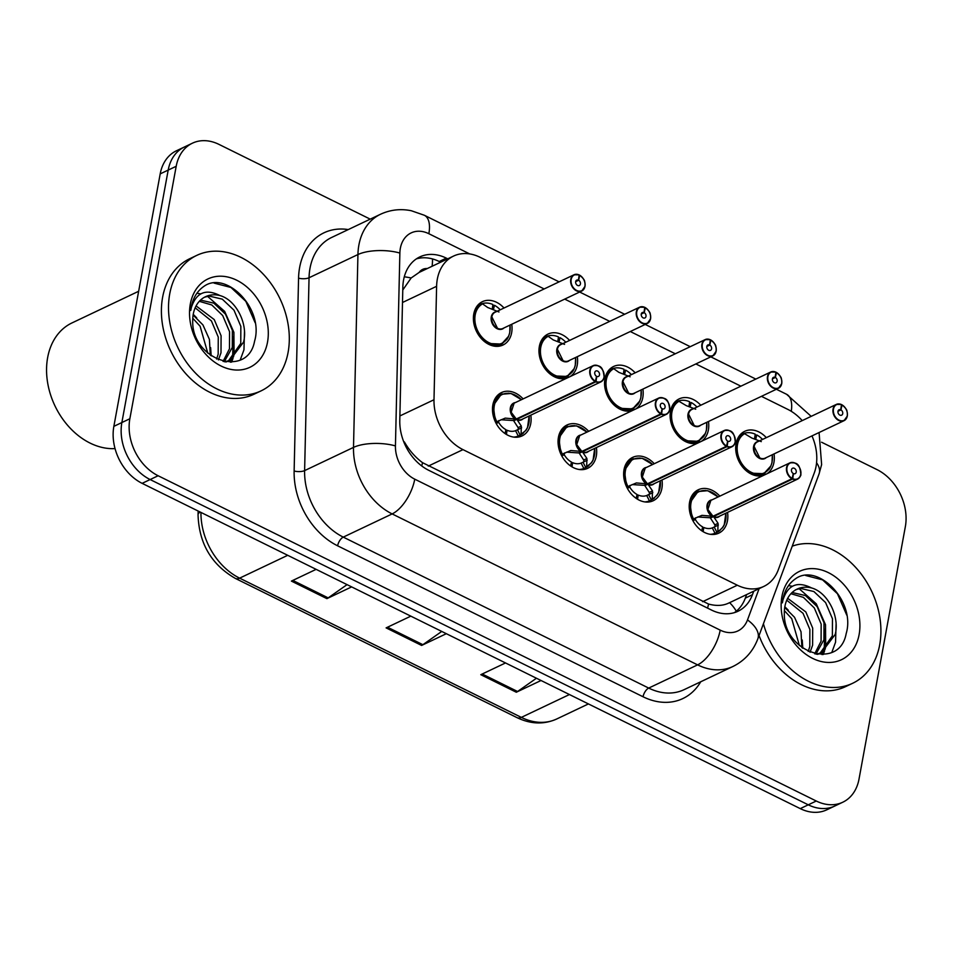 <?xml version="1.0" encoding="UTF-8"?>
<svg xmlns="http://www.w3.org/2000/svg" width="953" height="953" viewBox="0 0 953 953"><rect width="100%" height="100%" fill="white"/><g stroke="black" fill="none" stroke-linecap="round" stroke-linejoin="round"><path stroke-width="1.43" d="M661.978 479.978A23.992 18.107 -115.4 0 1 661.882 488.412A23.992 18.107 -115.4 0 1 653.246 500.73A23.992 18.107 -115.4 0 1 631.946 494.714A23.992 18.107 -115.4 0 1 624.012 469.698A23.992 18.107 -115.4 0 1 632.649 457.38A23.992 18.107 -115.4 0 1 654.258 463.718M596.399 447.576A23.992 18.107 -115.4 0 1 596.316 455.999A23.992 18.107 -115.4 0 1 587.667 468.316A23.992 18.107 -115.4 0 1 566.38 462.312A23.992 18.107 -115.4 0 1 558.434 437.284A23.992 18.107 -115.4 0 1 567.083 424.967A23.992 18.107 -115.4 0 1 588.68 431.316M530.821 415.163A23.992 18.107 -115.4 0 1 530.738 423.597A23.992 18.107 -115.4 0 1 522.089 435.914A23.992 18.107 -115.4 0 1 500.801 429.898A23.992 18.107 -115.4 0 1 492.856 404.87A23.992 18.107 -115.4 0 1 501.504 392.553A23.992 18.107 -115.4 0 1 523.102 398.902M727.556 512.392A23.992 18.107 -115.4 0 1 727.461 520.826A23.992 18.107 -115.4 0 1 718.812 533.144A23.992 18.107 -115.4 0 1 697.525 527.128A23.992 18.107 -115.4 0 1 689.591 502.1A23.992 18.107 -115.4 0 1 698.227 489.782A23.992 18.107 -115.4 0 1 719.825 496.132M708.472 421.5A23.992 18.107 -115.4 0 1 708.389 429.934A23.992 18.107 -115.4 0 1 701.253 441.406M698.132 442.895A23.992 18.107 -115.4 0 1 677.702 435.414A23.992 18.107 -115.4 0 1 670.507 411.208A23.992 18.107 -115.4 0 1 679.155 398.89A23.992 18.107 -115.4 0 1 700.753 405.239M642.894 389.086A23.992 18.107 -115.4 0 1 642.81 397.52A23.992 18.107 -115.4 0 1 635.675 409.004M632.554 410.481A23.992 18.107 -115.4 0 1 612.124 403A23.992 18.107 -115.4 0 1 604.929 378.806A23.992 18.107 -115.4 0 1 613.577 366.488A23.992 18.107 -115.4 0 1 635.174 372.826M577.315 356.684A23.992 18.107 -115.4 0 1 577.232 365.106A23.992 18.107 -115.4 0 1 570.097 376.59M566.975 378.067A23.992 18.107 -115.4 0 1 546.545 370.598A23.992 18.107 -115.4 0 1 539.35 346.392A23.992 18.107 -115.4 0 1 547.999 334.074A23.992 18.107 -115.4 0 1 569.596 340.424M511.737 324.27A23.992 18.107 -115.4 0 1 511.654 332.704A23.992 18.107 -115.4 0 1 503.005 345.022A23.992 18.107 -115.4 0 1 481.718 339.006A23.992 18.107 -115.4 0 1 473.772 313.978A23.992 18.107 -115.4 0 1 482.421 301.66A23.992 18.107 -115.4 0 1 504.018 308.01M774.05 453.914A23.992 18.107 -115.4 0 1 773.955 462.336A23.992 18.107 -115.4 0 1 766.831 473.82M763.71 475.297A23.992 18.107 -115.4 0 1 743.28 467.828A23.992 18.107 -115.4 0 1 736.085 443.621A23.992 18.107 -115.4 0 1 744.722 431.304A23.992 18.107 -115.4 0 1 766.331 437.653M544.151 288.95L480.074 257.286A44.994 33.963 64.6 0 0 453.533 256.083A44.994 33.963 64.6 0 0 436.605 286.305L433.996 399.748A44.994 33.963 64.6 0 0 462.979 449.625L737.312 585.213A44.994 33.963 64.6 0 0 763.841 586.405A44.994 33.963 64.6 0 0 778.256 569.894L814.267 472.95A44.994 33.963 64.6 0 0 816.066 466.374A44.994 33.963 64.6 0 0 811.98 435.902M427.278 268.555A14.998 11.317 64.6 0 0 419.177 272.403L411.148 277.978L402.785 289.998M403.75 441.799A44.994 16.38 1.3 0 1 404.358 441.894C409.242 450.388 415.305 457.309 422.524 462.67L708.567 604.047C716.656 606.251 723.661 605.774 729.593 602.641M419.177 272.403L453.533 256.083M802.223 420.607A44.994 33.963 64.6 0 0 787.786 409.373L761.435 396.341M740.874 386.179L695.869 363.939M675.308 353.777L630.29 331.525M609.729 321.364L564.712 299.111M821.581 442.228L877.082 469.65A44.994 33.963 -115.4 0 1 905.35 526.652L859.01 779.125A44.994 33.963 -115.4 0 1 842.797 802.212A44.994 33.963 -115.4 0 1 816.268 801.02L158.127 475.75A44.994 33.963 -115.4 0 1 129.858 418.748L176.198 166.287L168.193 170.087A44.994 33.963 -115.4 0 1 184.405 146.988A44.994 33.963 -115.4 0 0 168.193 170.087L121.865 422.548L168.193 170.087L160.199 173.875A44.994 33.963 -115.4 0 1 176.412 150.788L192.411 143.188A44.994 33.963 -115.4 0 1 218.952 144.38L370.217 219.142M158.127 475.75L150.133 479.55A44.994 33.963 -115.4 0 1 121.865 422.548A44.994 33.963 -115.4 0 0 150.133 479.55L808.263 804.82L150.133 479.55L142.128 483.35A44.994 33.963 -115.4 0 1 113.86 426.348L160.199 173.875M842.797 802.212L834.804 806.012A44.994 33.963 -115.4 0 1 808.263 804.82A44.994 33.963 -115.4 0 0 834.804 806.012L826.799 809.812A44.994 33.963 -115.4 0 1 800.258 808.62L142.128 483.35M541.042 680.502L516.312 692.235L480.8 674.688L505.531 662.943M351.645 586.893L326.915 598.639L291.404 581.092L316.134 569.346M446.338 633.697L421.619 645.443L386.108 627.884L410.826 616.15M441.763 631.434L422.882 644.693A11.996 5.694 116.3 0 1 421.619 645.443M347.071 584.63L328.177 597.888A11.996 5.694 116.3 0 1 326.915 598.639M536.456 678.238L517.574 691.497A11.996 5.694 116.3 0 1 516.312 692.235M176.198 166.287A44.994 33.963 -115.4 0 1 192.411 143.188M447.743 258.835L446.314 258.132A44.994 33.963 64.6 0 0 419.785 256.929A44.994 33.963 64.6 0 0 402.845 287.139L399.784 420.44A44.994 33.963 64.6 0 0 428.779 470.329L711.486 610.051A44.994 33.963 64.6 0 0 738.027 611.242A44.994 33.963 64.6 0 0 752.441 594.732L753.752 591.194M416.354 258.894A44.994 33.963 -115.4 0 1 439.214 261.503L440.631 262.206M746.64 594.577L745.329 598.115A44.994 33.963 -115.4 0 1 734.346 612.66M847.277 416.056A8.994 6.79 -115.4 0 1 844.036 420.678A8.994 6.79 -115.4 0 1 836.043 418.427A8.994 6.79 -115.4 0 1 833.065 409.04A8.994 6.79 -115.4 0 1 836.317 404.417A8.994 6.79 -115.4 0 1 841.308 404.513L841.451 404.691A8.696 6.564 64.6 0 0 833.482 409.075A8.696 6.564 64.6 0 0 838.95 420.094A8.696 6.564 64.6 0 0 847.217 415.853A8.696 6.564 64.6 0 0 842.047 404.989L841.392 405.073M841.392 404.501L836.317 404.417L757.385 441.894A8.994 6.79 64.6 0 0 754.145 446.516A8.994 6.79 64.6 0 0 759.791 457.916A8.994 6.79 64.6 0 0 765.104 458.155A8.994 6.79 -115.4 0 1 759.791 457.916A8.994 6.79 -115.4 0 1 754.145 446.516L759.791 457.916M842.047 404.989L840.939 409.885A3.002 2.263 -115.4 0 1 842.714 413.638A3.002 2.263 -115.4 0 1 841.642 415.174A3.002 2.263 -115.4 0 1 838.974 414.424A3.002 2.263 -115.4 0 1 837.985 411.291A3.002 2.263 -115.4 0 1 839.069 409.754A3.002 2.263 -115.4 0 1 840.725 409.79L838.032 411.065M770.751 466.053L763.806 473.701L750.511 473.129C735.275 466.553 730.725 439.262 743.971 433.353L743.959 433.341A22.503 16.975 64.6 0 0 736.371 444.622A22.503 16.975 64.6 0 0 750.511 473.129A22.503 16.975 64.6 0 0 763.782 473.724A22.503 16.975 64.6 0 0 765.045 473.033M762.555 439.44A22.503 16.975 -115.4 0 0 756.742 434.925L754.967 435.771M754.526 438.916L755.193 434.163A22.503 16.975 -115.4 0 0 744.293 433.293M756.742 434.925L755.741 439.333M743.959 433.341L743.209 433.698A22.503 16.975 -115.4 0 1 743.233 433.686L743.209 433.698M761.28 441.62L751.881 438.07L743.971 433.353M840.725 409.79L841.451 404.691M840.939 409.885L837.985 411.291M699.085 491.105A22.503 16.975 64.6 0 0 697.989 491.557A22.503 16.975 64.6 0 0 689.877 503.113A22.503 16.975 64.6 0 0 692.402 519.397L701.932 515.359L712.915 516.276L709.818 517.741L697.727 516.979M792.539 479.061L792.753 478.716A8.696 6.564 64.6 0 0 800.723 474.344A8.696 6.564 64.6 0 0 795.255 463.325A8.696 6.564 64.6 0 0 786.987 467.554A8.696 6.564 64.6 0 0 792.157 478.418L791.919 478.763A8.994 6.79 -115.4 0 1 786.57 467.518A8.994 6.79 -115.4 0 1 789.811 462.908A8.994 6.79 -115.4 0 1 797.804 465.159A8.994 6.79 -115.4 0 1 800.782 474.546A8.994 6.79 -115.4 0 1 797.53 479.156A8.994 6.79 -115.4 0 1 792.539 479.061L713.535 516.574L718.074 523.328L717.788 531.929A22.503 16.975 64.6 0 0 720.051 530.428M791.919 478.763L712.987 516.24A8.994 6.79 -115.4 0 1 707.591 507.997A8.994 6.79 -115.4 0 1 710.89 500.385A8.994 6.79 64.6 0 0 707.638 504.995A8.994 6.79 64.6 0 0 712.987 516.24L712.915 516.276M792.157 478.418L793.265 473.522A3.002 2.263 -115.4 0 1 791.49 469.781A3.002 2.263 -115.4 0 1 792.562 468.233A3.002 2.263 -115.4 0 1 795.231 468.983A3.002 2.263 -115.4 0 1 796.22 472.116A3.002 2.263 -115.4 0 1 795.136 473.653A3.002 2.263 -115.4 0 1 793.48 473.629L793.218 473.748M705.53 490.414L698.025 491.545L689.96 502.755L692.271 519.456M718.371 525.043L714.202 527.021L716.918 532.37L715 533.275A22.503 16.975 -115.4 0 1 710.295 534.311M702.361 528.129L703.779 527.462A16.499 12.449 64.6 0 0 712.284 527.914L713.13 527.545M712.487 534.49L715.62 533.001L715 533.275L712.284 527.914L714.202 527.021M714.583 515.478L713.606 516.538A8.994 6.79 64.6 0 0 718.61 516.633L797.53 479.156C800.115 476.834 801.211 475.273 800.842 474.475C799.877 463.634 796.756 462.312 789.811 462.908L710.89 500.385L707.888 509.45L712.987 516.228M695.583 517.813L695.392 519.564A16.499 12.449 64.6 0 0 702.635 526.902L701.753 530.785M703.779 527.462L703.171 531.691M717.812 531.929L722.708 527.569L724.232 524.936L725.852 513.202A21.931 16.558 -115.4 0 1 718.217 531.119L716.918 532.37M715.084 526.604L714.845 524.865L710.438 518.051L710.902 517.229M713.535 516.574L710.438 518.051M793.48 473.629L792.753 478.716M781.698 383.654A8.994 6.79 -115.4 0 1 778.458 388.264A8.994 6.79 -115.4 0 1 770.477 386.013A8.994 6.79 -115.4 0 1 767.499 376.626A8.994 6.79 -115.4 0 1 770.739 372.004A8.994 6.79 -115.4 0 1 775.73 372.099L775.873 372.289A8.696 6.564 64.6 0 0 767.904 376.661A8.696 6.564 64.6 0 0 773.371 387.68A8.696 6.564 64.6 0 0 781.639 383.451A8.696 6.564 64.6 0 0 776.469 372.587L775.813 372.659M775.813 372.099L770.739 372.004L691.807 409.492A8.994 6.79 64.6 0 0 688.566 414.102A8.994 6.79 64.6 0 0 694.213 425.503A8.994 6.79 64.6 0 0 699.526 425.741A8.994 6.79 -115.4 0 1 694.213 425.503A8.994 6.79 -115.4 0 1 688.566 414.102L694.213 425.503M776.469 372.587L775.361 377.471A3.002 2.263 -115.4 0 1 777.136 381.224A3.002 2.263 -115.4 0 1 776.064 382.761A3.002 2.263 -115.4 0 1 773.395 382.01A3.002 2.263 -115.4 0 1 772.406 378.889A3.002 2.263 -115.4 0 1 773.491 377.34A3.002 2.263 -115.4 0 1 775.146 377.376L772.454 378.651M705.172 433.639L698.239 441.299L684.933 440.715C669.697 434.139 665.146 406.848 678.393 400.951L678.393 400.927A22.503 16.975 64.6 0 0 670.805 412.22A22.503 16.975 64.6 0 0 684.933 440.715A22.503 16.975 64.6 0 0 698.204 441.31A22.503 16.975 64.6 0 0 699.466 440.631M696.977 407.038A22.503 16.975 -115.4 0 0 691.163 402.511L689.388 403.357M688.948 406.502L689.615 401.749A22.503 16.975 -115.4 0 0 678.715 400.891M691.163 402.511L690.163 406.919M678.393 400.927L677.631 401.284A22.503 16.975 -115.4 0 1 677.654 401.273L677.631 401.284M695.702 409.206L686.303 405.656L678.393 400.951M775.146 377.376L775.873 372.289M775.361 377.471L772.406 378.877M716.12 351.24A8.994 6.79 -115.4 0 1 712.88 355.862A8.994 6.79 -115.4 0 1 704.898 353.599A8.994 6.79 -115.4 0 1 701.92 344.224A8.994 6.79 -115.4 0 1 705.16 339.602A8.994 6.79 -115.4 0 1 710.152 339.697L710.295 339.876A8.696 6.564 64.6 0 0 702.337 344.247A8.696 6.564 64.6 0 0 707.793 355.266A8.696 6.564 64.6 0 0 716.06 351.038A8.696 6.564 64.6 0 0 710.89 340.173L710.247 340.257M710.235 339.685L705.16 339.602L626.228 377.078A8.994 6.79 64.6 0 0 622.988 381.7A8.994 6.79 64.6 0 0 628.646 393.101A8.994 6.79 64.6 0 0 633.948 393.339A8.994 6.79 -115.4 0 1 628.646 393.101A8.994 6.79 -115.4 0 1 622.988 381.7L628.646 393.101M710.89 340.173L709.782 345.069A3.002 2.263 -115.4 0 1 711.569 348.81A3.002 2.263 -115.4 0 1 710.485 350.359A3.002 2.263 -115.4 0 1 707.817 349.596A3.002 2.263 -115.4 0 1 706.828 346.475A3.002 2.263 -115.4 0 1 707.912 344.938A3.002 2.263 -115.4 0 1 709.58 344.962L706.876 346.249M639.594 401.225L632.661 408.885L619.355 408.301C604.119 401.737 599.568 374.446 612.815 368.537L612.815 368.537A22.503 16.975 64.6 0 0 605.226 379.806A22.503 16.975 64.6 0 0 619.355 408.301A22.503 16.975 64.6 0 0 632.625 408.908A22.503 16.975 64.6 0 0 633.888 408.218M631.398 374.624A22.503 16.975 -115.4 0 0 625.597 370.109L623.81 370.943M623.369 374.1L624.048 369.335A22.503 16.975 -115.4 0 0 613.136 368.477M625.597 370.109L624.584 374.517M630.124 376.804L618.807 372.313L613.756 368.704L612.052 368.882A22.503 16.975 -115.4 0 1 612.076 368.871L612.052 368.882M709.58 344.962L710.295 339.876M709.782 345.069L706.828 346.463M650.542 318.826A8.994 6.79 -115.4 0 1 647.301 323.448A8.994 6.79 -115.4 0 1 639.32 321.197A8.994 6.79 -115.4 0 1 636.342 311.81A8.994 6.79 -115.4 0 1 639.582 307.188A8.994 6.79 -115.4 0 1 644.573 307.283L644.716 307.462A8.696 6.564 64.6 0 0 636.759 311.845A8.696 6.564 64.6 0 0 642.215 322.864A8.696 6.564 64.6 0 0 650.482 318.624A8.696 6.564 64.6 0 0 645.324 307.759L644.669 307.843M644.657 307.271L639.582 307.188L560.65 344.664A8.994 6.79 64.6 0 0 557.41 349.286A8.994 6.79 64.6 0 0 563.068 360.687A8.994 6.79 64.6 0 0 568.369 360.925A8.994 6.79 -115.4 0 1 563.068 360.687A8.994 6.79 -115.4 0 1 557.41 349.286L563.068 360.687M645.324 307.759L644.204 312.655A3.002 2.263 -115.4 0 1 645.991 316.408A3.002 2.263 -115.4 0 1 644.907 317.945A3.002 2.263 -115.4 0 1 642.251 317.194A3.002 2.263 -115.4 0 1 641.25 314.061A3.002 2.263 -115.4 0 1 642.334 312.524A3.002 2.263 -115.4 0 1 644.002 312.56L641.309 313.835M574.016 368.823L567.083 376.471L553.776 375.899C538.54 369.323 533.99 342.032 547.248 336.123L547.248 336.123A22.503 16.975 64.6 0 0 539.648 347.392A22.503 16.975 64.6 0 0 553.776 375.899A22.503 16.975 64.6 0 0 567.047 376.495A22.503 16.975 64.6 0 0 568.31 375.804M565.82 342.21A22.503 16.975 -115.4 0 0 560.019 337.696L558.244 338.541M557.791 341.686L558.47 336.933A22.503 16.975 -115.4 0 0 547.558 336.064M560.019 337.696L559.018 342.103M564.545 344.39L553.228 339.899L548.178 336.302L546.486 336.469A22.503 16.975 -115.4 0 1 546.498 336.457L546.486 336.469M644.002 312.56L644.716 307.462M644.204 312.655L641.25 314.061M584.963 286.412A8.994 6.79 -115.4 0 1 581.723 291.034A8.994 6.79 -115.4 0 1 573.742 288.783A8.994 6.79 -115.4 0 1 570.764 279.396A8.994 6.79 -115.4 0 1 574.004 274.774A8.994 6.79 -115.4 0 1 579.007 274.869L579.138 275.06A8.696 6.564 64.6 0 0 571.181 279.432A8.696 6.564 64.6 0 0 576.648 290.451A8.696 6.564 64.6 0 0 584.904 286.222A8.696 6.564 64.6 0 0 579.746 275.357L579.09 275.429M491.831 316.873A8.994 6.79 64.6 0 0 497.49 328.273A8.994 6.79 64.6 0 0 502.791 328.511A8.994 6.79 -115.4 0 1 497.49 328.273A8.994 6.79 -115.4 0 1 491.831 316.873A8.994 6.79 64.6 0 1 495.072 312.262L574.004 274.774L579.09 274.869M579.746 275.357L578.626 280.242A3.002 2.263 -115.4 0 1 580.413 283.994A3.002 2.263 -115.4 0 1 579.329 285.531A3.002 2.263 -115.4 0 1 576.672 284.78A3.002 2.263 -115.4 0 1 575.672 281.659A3.002 2.263 -115.4 0 1 576.756 280.111A3.002 2.263 -115.4 0 1 578.423 280.146L575.731 281.421M508.449 336.409L501.504 344.069L488.21 343.485C472.962 336.909 468.411 309.618 481.67 303.721L481.67 303.721A22.503 16.975 64.6 0 0 474.07 314.99A22.503 16.975 64.6 0 0 488.21 343.485A22.503 16.975 64.6 0 0 501.481 344.081A22.503 16.975 64.6 0 0 502.743 343.402M500.242 309.808A22.503 16.975 -115.4 0 0 494.44 305.282L492.665 306.127M491.843 316.873L497.49 328.273M492.213 309.272L492.892 304.519A22.503 16.975 -115.4 0 0 481.98 303.662M494.44 305.282L493.44 309.689M498.967 311.976L487.662 307.485L482.599 303.888L480.908 304.055A22.503 16.975 -115.4 0 1 480.931 304.043L480.908 304.055M578.423 280.146L579.138 275.06M578.626 280.242L575.672 281.647M633.507 458.691A22.503 16.975 64.6 0 0 632.411 459.155A22.503 16.975 64.6 0 0 624.298 470.699A22.503 16.975 64.6 0 0 626.836 486.983L636.366 482.945L647.337 483.862L644.24 485.339L632.149 484.565M726.96 446.659L727.175 446.302A8.696 6.564 64.6 0 0 735.144 441.93A8.696 6.564 64.6 0 0 729.676 430.911A8.696 6.564 64.6 0 0 721.409 435.14A8.696 6.564 64.6 0 0 726.579 446.004L726.341 446.349A8.994 6.79 -115.4 0 1 720.992 435.116A8.994 6.79 -115.4 0 1 724.244 430.494A8.994 6.79 -115.4 0 1 732.226 432.745A8.994 6.79 -115.4 0 1 735.204 442.132A8.994 6.79 -115.4 0 1 731.964 446.754A8.994 6.79 -115.4 0 1 726.96 446.659L647.957 484.172L652.495 490.914L652.221 499.527A22.503 16.975 64.6 0 0 654.473 498.026M726.341 446.349L647.409 483.826A8.994 6.79 -115.4 0 1 642.012 475.583A8.994 6.79 -115.4 0 1 645.312 467.971A8.994 6.79 64.6 0 0 642.072 472.593A8.994 6.79 64.6 0 0 647.409 483.826L647.337 483.862M726.579 446.004L727.687 441.108A3.002 2.263 -115.4 0 1 725.912 437.367A3.002 2.263 -115.4 0 1 726.996 435.831A3.002 2.263 -115.4 0 1 729.653 436.581A3.002 2.263 -115.4 0 1 730.641 439.702A3.002 2.263 -115.4 0 1 729.569 441.251A3.002 2.263 -115.4 0 1 727.901 441.215L727.639 441.334M639.951 458.012L632.458 459.143L624.382 470.353L626.693 487.054M652.805 492.63L648.624 494.607L651.34 499.956L649.422 500.873A22.503 16.975 -115.4 0 1 644.716 501.897M636.783 495.727L638.2 495.048A16.499 12.449 64.6 0 0 646.706 495.5L647.552 495.131M646.908 502.076L650.041 500.587L649.422 500.873L646.706 495.5L648.624 494.607M649.005 483.076L648.028 484.124A8.994 6.79 -115.4 0 1 648.028 484.124L648.028 484.124A8.994 6.79 64.6 0 0 653.031 484.231L731.964 446.754C734.537 444.432 735.633 442.871 735.263 442.073C734.298 431.221 731.177 429.898 724.244 430.494L645.312 467.971L642.31 477.036L647.421 483.826M630.004 485.411L629.814 487.15A16.499 12.449 64.6 0 0 637.057 494.488L636.175 498.371M638.2 495.048L637.593 499.289M652.233 499.515L657.129 495.155L658.654 492.534L660.274 480.788A21.931 16.558 -115.4 0 1 652.65 498.705L651.34 499.956M649.505 494.19L649.267 492.451L644.859 485.637L645.336 484.815M647.957 484.172L644.859 485.637M727.901 441.215L727.175 446.302M567.928 426.277A22.503 16.975 64.6 0 0 566.832 426.741A22.503 16.975 64.6 0 0 558.732 438.285A22.503 16.975 64.6 0 0 561.257 454.581L570.787 450.531L581.759 451.448L578.662 452.925L566.57 452.151M669.625 409.719A8.994 6.79 -115.4 0 1 666.385 414.341A8.994 6.79 -115.4 0 1 661.382 414.245L582.378 451.758L586.917 458.512L586.643 467.125A22.503 16.975 64.6 0 0 588.894 465.612M661.382 414.245L661.596 413.9A8.696 6.564 64.6 0 0 669.566 409.516A8.696 6.564 64.6 0 0 664.098 398.497A8.696 6.564 64.6 0 0 655.831 402.738A8.696 6.564 64.6 0 0 661.001 413.602L660.763 413.936A8.994 6.79 -115.4 0 1 655.426 402.702A8.994 6.79 -115.4 0 1 658.666 398.08L579.734 435.557A8.994 6.79 -115.4 0 0 576.434 443.181A8.994 6.79 -115.4 0 0 581.83 451.412L581.759 451.448M581.842 451.412L576.732 444.622L579.734 435.557A8.994 6.79 64.6 0 0 576.494 440.179A8.994 6.79 64.6 0 0 581.842 451.424L660.763 413.936M661.001 413.602L662.121 408.706A3.002 2.263 -115.4 0 1 660.334 404.954A3.002 2.263 -115.4 0 1 661.418 403.417A3.002 2.263 -115.4 0 1 664.074 404.167A3.002 2.263 -115.4 0 1 665.063 407.3A3.002 2.263 -115.4 0 1 663.991 408.837A3.002 2.263 -115.4 0 1 662.323 408.801L662.061 408.932M574.373 425.598L566.88 426.73L558.803 437.939L561.126 454.641M587.227 460.216L583.045 462.205L585.761 467.554L583.844 468.459A22.503 16.975 -115.4 0 1 579.138 469.484M581.33 469.674L584.463 468.173L583.844 468.459L581.127 463.098L583.045 462.205L581.127 463.098A16.499 12.449 64.6 0 1 572.622 462.646L571.204 463.313M564.426 452.997L564.236 454.748A16.499 12.449 64.6 0 0 571.49 462.074L570.597 465.969M572.622 462.646L572.026 466.875M586.643 467.125L585.761 467.554M583.927 461.788L583.689 460.037L579.281 453.235L579.758 452.401M582.378 451.758L579.281 453.235M587.072 466.291L591.563 462.753L593.076 460.12L594.696 448.375A21.931 16.558 -115.4 0 1 587.072 466.291M662.323 408.801L661.596 413.9M583.427 450.662L582.462 451.722A8.994 6.79 -115.4 0 1 582.45 451.722L582.462 451.722A8.994 6.79 64.6 0 0 587.453 451.817L666.385 414.341C668.958 412.018 670.054 410.457 669.685 409.659C668.72 398.819 665.599 397.484 658.666 398.08A8.994 6.79 -115.4 0 1 666.588 400.284A8.994 6.79 -115.4 0 1 669.649 409.576M502.362 393.875A22.503 16.975 64.6 0 0 501.254 394.328A22.503 16.975 64.6 0 0 493.154 405.883A22.503 16.975 64.6 0 0 495.679 422.167L505.209 418.129L516.192 419.046L513.083 420.511L501.004 419.749M604.047 377.317A8.994 6.79 -115.4 0 1 600.807 381.927A8.994 6.79 -115.4 0 1 595.804 381.831L516.812 419.344L521.339 426.098L521.077 434.723A22.503 16.975 64.6 0 0 523.316 433.198M595.804 381.831L596.03 381.486A8.696 6.564 64.6 0 0 603.988 377.114A8.696 6.564 64.6 0 0 598.52 366.095A8.696 6.564 64.6 0 0 590.264 370.324A8.696 6.564 64.6 0 0 595.422 381.188L595.184 381.534A8.994 6.79 -115.4 0 1 589.847 370.288A8.994 6.79 -115.4 0 1 593.088 365.678L514.155 403.155A8.994 6.79 -115.4 0 0 510.856 410.767A8.994 6.79 -115.4 0 0 516.252 418.998L516.192 419.046M516.264 418.998L511.153 412.22L514.155 403.155A8.994 6.79 64.6 0 0 510.915 407.765A8.994 6.79 64.6 0 0 516.264 419.01L595.184 381.534M595.422 381.188L596.542 376.292A3.002 2.263 -115.4 0 1 594.755 372.552A3.002 2.263 -115.4 0 1 595.839 371.003A3.002 2.263 -115.4 0 1 598.496 371.753A3.002 2.263 -115.4 0 1 599.497 374.886A3.002 2.263 -115.4 0 1 598.413 376.423A3.002 2.263 -115.4 0 1 596.745 376.399L596.483 376.518M508.795 393.184L501.302 394.316L493.225 405.525L495.548 422.227M521.648 427.814L517.467 429.791L520.183 435.14L518.277 436.045A22.503 16.975 -115.4 0 1 513.56 437.082M515.752 437.26L518.897 435.771L518.277 436.045L515.549 430.685L517.467 429.791L515.549 430.685A16.499 12.449 64.6 0 1 507.044 430.232L505.626 430.899M498.848 420.583L498.657 422.334A16.499 12.449 64.6 0 0 505.912 429.672L505.03 433.555M507.044 430.232L506.448 434.461M521.077 434.723L520.183 435.14M516.812 419.344L513.703 420.821L514.179 419.999M521.494 433.889L525.985 430.339L527.497 427.706L529.118 415.973A21.931 16.558 -115.4 0 1 521.494 433.889M518.349 429.362L518.122 427.635L513.703 420.821M596.745 376.399L596.03 381.486M517.86 418.248L516.883 419.308A8.994 6.79 -115.4 0 1 516.871 419.308L516.883 419.308A8.994 6.79 64.6 0 0 521.875 419.403L600.807 381.927C603.38 379.604 604.476 378.043 604.107 377.245C603.142 366.405 600.021 365.082 593.088 365.678A8.994 6.79 -115.4 0 1 601.021 367.87A8.994 6.79 -115.4 0 1 604.071 377.174M796.136 589.597L800.723 588.454L813.886 591.539L825.596 602.582L832.457 618.747L832.374 635.83L820.068 653.21M816.685 654.235L821.51 652.591L817.662 654.377M821.51 652.591L835.185 634.484C839.95 616.15 827.49 592.242 811.599 587.965A33.903 25.588 -115.4 0 0 797.089 589.109A33.903 25.588 -115.4 0 0 784.879 606.513A33.903 25.588 -115.4 0 0 784.331 613.315C783.223 652.483 839.414 671.305 846.181 633.578C855.949 601.283 817.948 562.675 795.672 578.662C788.929 583.26 784.653 590.241 782.842 599.592L782.377 602.856L782.949 599.961C787.893 584.856 797.447 580.853 811.599 587.965M790.919 593.719L803.403 597.364L814.303 607.943L821.164 624.108L821.081 641.19L814.684 653.818M815.911 654.092L823.904 639.844L823.988 622.762L817.126 606.596L805.416 595.554L792.122 592.492M786.773 600.211L803.022 613.303L809.871 629.468L809.788 646.551L808.215 651.471M810.026 652.293L812.611 645.205L812.695 628.122L805.845 611.957L787.678 598.317M784.379 610.623L791.729 618.652L799.4 645.538M801.89 647.587L801.032 631.803L794.552 617.318L784.724 607.43M844.036 605.977A67.496 50.938 -115.4 0 1 845.442 609.217M792.253 546.164A74.989 56.596 -115.4 0 1 856.711 568.56A74.989 56.596 -115.4 0 1 879.702 644.776A74.989 56.596 -115.4 0 1 852.685 683.265A74.989 56.596 -115.4 0 1 763.424 623.774M859.118 634.591A48.901 36.905 -115.4 0 1 812.647 658.392A48.901 36.905 -115.4 0 1 781.925 596.447A48.901 36.905 -115.4 0 1 828.383 572.646A48.901 36.905 -115.4 0 1 859.118 634.591M852.685 683.265L845.573 686.636A74.989 56.596 -115.4 0 1 759.053 635.556M802.807 648.266L802.235 640.011M788.286 610.206L784.831 606.739M822.022 654.616L823.118 651.733M823.38 650.947L824.274 647.552L824.81 629.29M831.898 652.197L835.567 642.191L836.091 623.929M846.776 615.161L837.449 593.743L822.57 579.865L805.678 575.493M823.178 654.544L824.619 650.792M825.036 649.446L825.691 646.884L825.512 624.739L816.28 603.797L799.138 588.704M792.443 586.274L788.548 585.619M204.526 297.205L209.112 296.061L222.275 299.147L233.985 310.19L240.847 326.355L240.764 343.437L228.458 360.818M225.075 361.842L229.899 360.198L226.052 361.985M229.899 360.198L243.575 342.091C248.34 323.758 235.879 299.85 219.988 295.573A33.903 25.588 -115.4 0 0 205.479 296.717A33.903 25.588 -115.4 0 0 193.268 314.121A33.903 25.588 -115.4 0 0 192.72 320.923C191.613 360.091 247.804 378.913 254.57 341.186C264.338 308.891 226.337 270.283 204.061 286.269C197.319 290.868 193.042 297.848 191.231 307.2L190.767 310.464L191.35 307.569C196.282 292.464 205.836 288.461 219.988 295.573M199.308 301.327L211.792 304.972L222.692 315.55L229.554 331.715L229.47 348.798L223.073 361.425M224.3 361.699L232.294 347.452L232.377 330.369L225.516 314.204L213.817 303.161L200.511 300.1M195.162 307.819L211.411 320.911L218.261 337.076L218.177 354.159L216.605 359.078M218.416 359.9L221.001 352.813L221.084 335.73L214.234 319.565L196.08 305.925M192.768 318.231L200.118 326.26L207.79 353.146M210.279 355.195L209.422 339.411L202.941 324.925L193.114 315.038M115.051 448.601A67.496 50.938 -115.4 0 1 47.65 357.578A67.496 50.938 -115.4 0 1 71.963 322.936L138.65 291.273M252.426 313.585A67.496 50.938 -115.4 0 1 253.832 316.825M169.729 293.881A74.989 56.596 -115.4 0 1 196.747 255.392A74.989 56.596 -115.4 0 1 263.278 274.178A74.989 56.596 -115.4 0 1 288.092 352.384A74.989 56.596 -115.4 0 1 261.074 390.873A74.989 56.596 -115.4 0 1 194.543 372.087A74.989 56.596 -115.4 0 1 169.729 293.881M261.074 390.873L253.963 394.244A74.989 56.596 -115.4 0 1 187.431 375.458A74.989 56.596 -115.4 0 1 162.618 297.253A74.989 56.596 -115.4 0 1 189.635 258.763L196.747 255.392M267.507 342.198A48.901 36.905 -115.4 0 1 221.036 366A48.901 36.905 -115.4 0 1 190.314 304.055A48.901 36.905 -115.4 0 1 236.785 280.253A48.901 36.905 -115.4 0 1 267.507 342.198M211.197 355.874L210.625 347.619M196.675 317.814L193.221 314.347M230.412 362.223L231.508 359.341M231.77 358.554L232.663 355.159L233.199 336.897M240.287 359.805L243.956 349.799L244.492 331.537M255.166 322.769L245.838 301.351L230.96 287.472L214.08 283.101M231.567 362.152L233.008 358.399M233.425 357.053L234.081 354.492L233.902 332.347L224.67 311.405L207.528 296.312M200.833 293.881L196.937 293.226M404.298 276.799A44.994 16.38 1.3 0 1 411.148 277.978M707.567 608.109A44.994 21.335 -63.7 0 0 708.567 604.047M729.617 602.665A44.994 23.789 20.4 0 1 736.276 611.218M421.726 465.957A44.994 21.335 -63.7 0 0 422.524 462.67M432.09 266.268A44.994 21.335 -63.7 0 0 432.507 258.942M702.587 601.7L737.312 585.213M428.254 466.112L462.979 449.625M399.891 415.937L433.996 399.748M402.5 302.494L436.605 286.305M569.453 694.534L521.339 717.383A14.998 7.112 116.3 0 1 517.11 717.68L235.391 578.435A14.998 7.112 -63.7 0 0 239.62 578.149L521.339 717.383A59.991 45.279 64.6 0 0 556.731 718.979C544.056 724.673 530.857 724.244 517.11 717.68M200.952 512.416A59.991 45.279 64.6 0 0 239.62 578.149L287.723 555.301M235.391 578.435C211.435 564.664 198.986 543.436 198.045 514.763A14.998 5.456 1.3 0 1 200.19 512.047M800.258 808.62L816.268 801.02M113.86 426.348L129.858 418.748M387.514 627.217L422.882 644.693M482.218 674.021L517.574 691.497M292.821 580.413L328.177 597.888M811.182 416.354L786.57 394.28A29.996 14.224 116.3 0 1 791.288 411.315M469.758 253.939L428.85 233.711A29.996 22.634 64.6 0 0 400.343 248.316A29.996 22.634 64.6 0 0 399.867 253.057L395.435 445.921A29.996 22.634 64.6 0 0 414.758 479.168L720.194 630.136A29.996 22.634 64.6 0 0 747.497 619.926L759.112 588.656M720.194 630.136A29.996 14.224 116.3 0 1 697.596 664.872L392.148 513.917A59.991 45.279 -115.4 0 1 353.503 447.398L357.935 254.546A59.991 45.279 -115.4 0 1 358.888 245.052A59.991 45.279 -115.4 0 1 380.509 214.258L331.62 237.476A59.991 45.279 64.6 0 0 310.011 268.269A59.991 45.279 64.6 0 0 309.046 277.752L304.615 470.615A59.991 45.279 64.6 0 0 343.271 537.123L648.707 688.078A59.991 45.279 64.6 0 0 684.087 689.674L732.976 666.469A59.991 45.279 -115.4 0 1 697.596 664.872L648.707 688.078A7.505 3.562 -63.7 0 0 643.049 696.762L337.612 545.807A67.496 50.938 -115.4 0 1 294.132 470.985L298.563 278.133A67.496 50.938 -115.4 0 1 348.262 229.578M298.563 278.133A7.505 2.728 -178.7 0 0 309.046 277.752L357.935 254.546A29.996 10.924 1.3 0 1 399.867 253.057M700.729 681.776A67.496 50.938 -115.4 0 1 643.049 696.762M395.435 445.921A29.996 10.924 1.3 0 0 353.503 447.398L304.615 470.615A7.505 2.728 -178.7 0 1 294.132 470.985M414.758 479.168A29.996 14.224 116.3 0 1 392.148 513.917L343.271 537.123A7.505 3.562 -63.7 0 0 337.612 545.807M747.497 619.926A29.996 15.856 20.4 0 1 757.838 638.808L819.044 473.998A29.996 15.856 20.4 0 0 816.566 462.753M559.101 281.862L424.359 215.271A29.996 14.224 116.3 0 1 428.85 233.711M745.329 598.115L752.441 594.732M439.214 261.503L446.314 258.132M766.283 457.595A9.268 6.993 -115.4 0 1 754.585 453.211A9.268 6.993 -115.4 0 1 758.54 441.346M842.059 404.894A8.994 6.79 -115.4 0 1 847.3 415.913M772.311 454.736A21.931 16.546 -115.4 0 1 759.886 474.07A21.931 16.546 -115.4 0 1 738.861 457.797A21.931 16.546 -115.4 0 1 744.901 433.532M711.831 516.169A9.268 7.005 -115.4 0 1 706.935 506.603A9.268 7.005 -115.4 0 1 712.082 499.813M719.777 516.085A9.268 7.005 -115.4 0 1 714.011 517.253M693.474 518.885A21.931 16.558 -115.4 0 1 695.916 493.737A21.931 16.558 -115.4 0 1 718.109 496.954M718.074 523.328L714.845 524.865M695.392 519.564L692.95 520.767M701.932 515.359L698.716 516.883M700.705 425.181A9.268 6.993 -115.4 0 1 689.007 420.797A9.268 6.993 -115.4 0 1 692.962 408.932M776.481 372.48A8.994 6.79 -115.4 0 1 781.722 383.499M706.733 422.322A21.931 16.546 -115.4 0 1 694.32 441.656A21.931 16.546 -115.4 0 1 673.283 425.383A21.931 16.546 -115.4 0 1 679.322 401.118M635.139 392.767A9.268 6.993 -115.4 0 1 623.429 388.383A9.268 6.993 -115.4 0 1 627.396 376.53M710.902 340.066A8.994 6.79 -115.4 0 1 716.144 351.097M641.155 389.92A21.931 16.546 -115.4 0 1 628.742 409.254A21.931 16.546 -115.4 0 1 607.704 392.981A21.931 16.546 -115.4 0 1 613.756 368.704M569.56 360.365A9.268 6.993 -115.4 0 1 557.85 355.981A9.268 6.993 -115.4 0 1 561.817 344.116M645.324 307.664A8.994 6.79 -115.4 0 1 650.565 318.683M575.576 357.506A21.931 16.546 -115.4 0 1 563.163 376.84A21.931 16.546 -115.4 0 1 542.126 360.568A21.931 16.546 -115.4 0 1 548.178 336.302M503.982 327.951A9.268 6.993 -115.4 0 1 492.272 323.567A9.268 6.993 -115.4 0 1 496.239 311.702M579.746 275.25A8.994 6.79 -115.4 0 1 584.999 286.269M509.998 325.092A21.931 16.546 -115.4 0 1 497.585 344.426A21.931 16.546 -115.4 0 1 476.56 328.154A21.931 16.546 -115.4 0 1 482.599 303.888M646.253 483.767A9.268 7.005 -115.4 0 1 641.357 474.189A9.268 7.005 -115.4 0 1 646.503 467.411M654.199 483.671A9.268 7.005 -115.4 0 1 648.433 484.839M627.896 486.471A21.931 16.558 -115.4 0 1 630.338 461.323A21.931 16.558 -115.4 0 1 652.531 464.54M652.495 490.914L649.267 492.451M629.814 487.15L627.372 488.365M636.366 482.945L633.137 484.481M580.675 451.353A9.268 7.005 -115.4 0 1 575.779 441.787A9.268 7.005 -115.4 0 1 580.925 434.997M588.62 451.269A9.268 7.005 -115.4 0 1 582.855 452.425M562.318 454.069A21.931 16.558 -115.4 0 1 564.772 428.91A21.931 16.558 -115.4 0 1 586.953 432.126M586.917 458.512L583.689 460.037M564.236 454.748L561.793 455.951M570.787 450.531L567.559 452.067M515.096 418.939A9.268 7.005 -115.4 0 1 510.2 409.373A9.268 7.005 -115.4 0 1 515.347 402.583M523.042 418.855A9.268 7.005 -115.4 0 1 517.276 420.023M496.751 421.655A21.931 16.558 -115.4 0 1 499.193 396.508A21.931 16.558 -115.4 0 1 521.374 399.724M521.339 426.098L518.122 427.635M498.657 422.334L496.215 423.537M505.209 418.129L501.981 419.654M728.604 603.142L763.841 586.405M198.045 514.763L198.141 511.022M556.731 718.979L588.43 703.922M819.044 473.998L821.629 464.587L819.08 432.519M732.976 666.469C744.769 660.608 753.061 651.387 757.838 638.808M424.359 215.271L411.339 210.744C400.594 208.552 390.313 209.731 380.509 214.258M786.57 394.28L776.385 389.253M755.824 379.091L710.807 356.839M690.246 346.678L645.229 324.425M624.68 314.264L579.662 292.023M765.104 458.155L844.036 420.678L847.336 415.996L847.288 412.411C846.407 411.041 848.599 410.6 842.011 404.811M763.782 473.724L758.981 476.012M742.816 433.865L739.683 435.366M763.818 473.712L769.214 469.09L770.715 466.482L772.001 462.646L772.335 454.724M718.145 496.93L707.71 490.688L698.025 491.545L693.176 493.845M699.526 425.741L778.458 388.264L781.758 383.582L781.722 380.009C780.829 378.627 783.021 378.198 776.433 372.409M698.204 441.31L693.403 443.598M677.238 401.463L674.105 402.952M698.239 441.299L703.636 436.688L705.137 434.08L706.423 430.232L706.769 422.31M633.948 393.339L712.88 355.862L716.179 351.18L716.144 347.595C715.25 346.225 717.442 345.784 710.867 339.995M632.625 408.908L627.824 411.184M611.659 369.049L608.526 370.538M632.661 408.885L638.057 404.275L639.57 401.666L640.857 397.818L641.19 389.896M568.369 360.925L647.301 323.448L650.601 318.767L650.565 315.181C649.684 313.811 651.864 313.37 645.288 307.581M567.047 376.495L562.246 378.782M546.093 336.635L542.948 338.136M567.083 376.483L572.479 371.861L573.992 369.252L575.278 365.416L575.612 357.494M502.791 328.511L581.723 291.034L585.023 286.353L584.987 282.779C584.106 281.397 586.286 280.968 579.71 275.179M501.481 344.081L496.668 346.368M480.515 304.233L477.37 305.722M501.504 344.069L506.913 339.459L508.414 336.85L509.7 333.002L510.034 325.08M632.411 459.155L627.61 461.431M632.447 459.132L642.131 458.274L652.567 464.528M566.832 426.741L562.032 429.029M566.88 426.73L576.553 425.86L586.988 432.114M521.41 399.7L510.975 393.458L501.302 394.316L496.453 396.615"/></g></svg>
